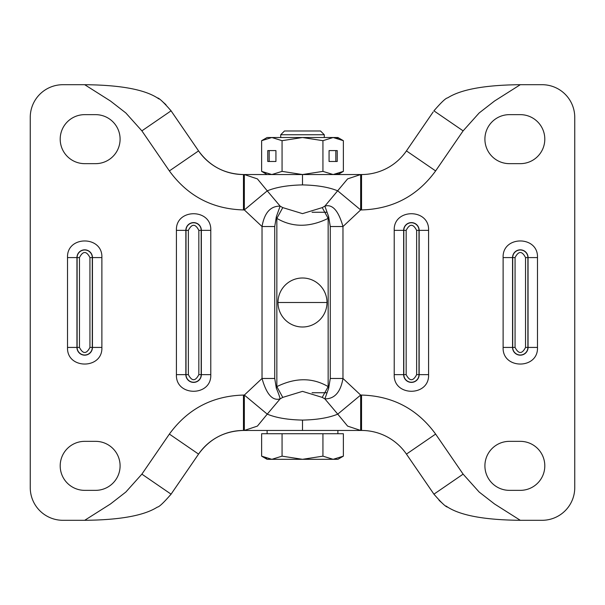 <?xml version="1.0" encoding="UTF-8"?>
<svg xmlns="http://www.w3.org/2000/svg" width="605" height="605" viewBox="0 0 605 605"><rect width="100%" height="100%" fill="white"/><g stroke="black" fill="none" stroke-linecap="round" stroke-linejoin="round"><path stroke-width="0.91" d="M509.41 163.653A24.502 24.502 0 0 1 484.908 139.15A24.502 24.502 0 0 1 509.41 114.647L520.3 114.647A24.502 24.502 0 0 1 544.803 139.15A24.502 24.502 0 0 1 520.3 163.653L509.41 163.653M544.803 465.85A24.502 24.502 0 0 1 520.3 490.352L509.41 490.352A24.502 24.502 0 0 1 484.908 465.85A24.502 24.502 0 0 1 509.41 441.348L520.3 441.348A24.502 24.502 0 0 1 544.803 465.85M463.12 130.861L435.623 170.92C417.314 196.05 392.622 209.05 361.54 209.935L360.663 209.935L360.663 174.542L347.603 178.891L324.862 206.131L322.231 207.613L302.5 213.633L282.769 207.613L280.138 206.131L267.251 190.862C276.099 187.202 287.851 185.213 302.5 184.911C317.149 185.213 328.901 187.202 337.749 190.862L360.663 209.935L342.974 226.535L342.974 378.465L360.663 395.065L361.54 395.065C392.622 395.942 417.314 408.95 435.623 434.08L463.12 474.139L433.929 494.164L406.439 454.105L433.929 494.164C441.393 502.77 445.976 507.088 447.677 507.126C460.95 515.604 485.157 519.99 520.3 520.3L542.08 520.3A32.67 32.67 0 0 0 574.75 487.63L574.75 117.37A32.67 32.67 0 0 0 542.08 84.7L520.3 84.7L494.527 101.02L479.152 112.969L463.12 130.861L433.929 110.836C441.317 102.29 445.9 97.972 447.677 97.874C460.95 89.396 485.157 85.01 520.3 84.7L519.574 84.7M282.769 207.613L276.848 218.375C292.449 227.533 309.548 227.533 328.152 218.375L328.644 216.666L330.269 226.535L330.269 378.465L328.644 388.334L328.152 386.625C312.581 377.475 295.482 377.475 276.848 386.625L276.356 388.334A16.335 2.67 65.5 0 1 280.138 398.869C272.545 401.1 266.51 394.301 262.026 378.465L244.337 395.065L267.251 414.138L257.397 426.109L244.337 430.458L360.663 430.458L347.603 426.109L337.749 414.138C328.901 417.798 317.149 419.787 302.5 420.089C287.851 419.787 276.099 417.798 267.251 414.138L280.138 398.869L282.769 397.387L302.5 391.367L322.231 397.387L324.862 398.869L337.749 414.138L360.663 395.065L360.663 430.458L361.54 430.458A54.45 54.45 0 0 1 406.439 454.105L434.375 494.807M327.002 302.5A24.502 24.502 0 0 0 302.5 277.998A24.502 24.502 0 0 0 277.998 302.5A24.502 24.502 0 0 0 302.5 327.002A24.502 24.502 0 0 0 327.002 302.5L277.998 302.5M120.093 139.15A24.502 24.502 0 0 1 95.59 163.653L84.7 163.653A24.502 24.502 0 0 1 60.197 139.15A24.502 24.502 0 0 1 84.7 114.647L95.59 114.647A24.502 24.502 0 0 1 120.093 139.15M84.7 490.352A24.502 24.502 0 0 1 60.197 465.85A24.502 24.502 0 0 1 84.7 441.348L95.59 441.348A24.502 24.502 0 0 1 120.093 465.85A24.502 24.502 0 0 1 95.59 490.352L84.7 490.352M433.172 111.94L406.439 150.895A54.45 54.45 0 0 1 361.54 174.542L244.337 174.542L257.397 178.891L267.251 190.862L244.337 209.935L243.46 209.935C212.378 209.058 187.686 196.05 169.377 170.92L141.88 130.861L171.071 110.836L198.561 150.895L171.071 110.836C163.607 102.23 159.024 97.912 157.323 97.874C144.05 89.396 119.843 85.01 84.7 84.7L62.92 84.7A32.67 32.67 0 0 0 30.25 117.37L30.25 487.63A32.67 32.67 0 0 0 62.92 520.3L84.7 520.3L110.473 503.98L125.848 492.031L141.88 474.139L171.071 494.164C163.683 502.71 159.1 507.028 157.323 507.126C144.05 515.604 119.843 519.99 84.7 520.3L85.426 520.3M463.12 474.139L479.152 492.031L494.527 503.98L520.3 520.3L519.574 520.3M330.269 378.465L342.974 378.465C340.592 392.184 334.557 398.982 324.862 398.869L328.644 388.334M328.644 216.666L324.862 206.131C332.455 203.9 338.49 210.699 342.974 226.535L330.269 226.535M435.623 170.92L406.439 150.895L433.195 111.902M433.929 110.836L434.413 110.14M447.677 507.126L445.953 505.999M442.936 503.783L439.056 500.32M394.218 230.354L403.648 230.354L403.648 374.646L406.167 374.646C409.653 381.4 413.147 381.4 416.633 374.646L419.152 374.646A7.752 7.752 0 0 1 411.4 382.398A7.752 7.752 0 0 1 403.648 374.646L394.218 374.646L394.218 230.354C393.25 208.196 429.55 208.196 428.582 230.354L428.582 374.646C429.55 396.804 393.25 396.804 394.218 374.646M416.633 374.646L416.633 230.354C413.147 223.6 409.653 223.6 406.167 230.354L403.648 230.354A7.752 7.752 0 0 1 411.4 222.602A7.752 7.752 0 0 1 419.152 230.354L419.152 374.646L428.582 374.646M503.118 257.579L512.548 257.579L512.548 347.421L515.067 347.421C518.553 354.175 522.047 354.175 525.533 347.421L528.052 347.421A7.752 7.752 0 0 1 520.3 355.173A7.752 7.752 0 0 1 512.548 347.421L503.118 347.421L503.118 257.579C502.15 235.421 538.45 235.421 537.482 257.579L537.482 347.421C538.45 369.579 502.15 369.579 503.118 347.421M525.533 347.421L525.533 257.579C522.047 250.825 518.553 250.825 515.067 257.579L512.548 257.579A7.752 7.752 0 0 1 520.3 249.827A7.752 7.752 0 0 1 528.052 257.579L528.052 347.421L537.482 347.421M322.231 207.613L328.152 218.375L328.152 386.625L322.231 397.387M276.356 388.334L274.73 378.465L274.73 226.535L276.356 216.666L276.848 218.375L276.848 386.625L282.769 397.387M261.632 140.678L271.849 137.517L267.107 137.517L261.632 140.678L261.632 171.381L271.849 174.542L282.066 171.381L302.5 174.542L244.337 174.542L244.337 209.935L262.026 226.535C264.408 212.816 270.443 206.018 280.138 206.131L276.356 216.666M244.337 174.542L243.46 174.542A54.45 54.45 0 0 1 198.561 150.895L170.625 110.193M171.828 493.06L198.561 454.105A54.45 54.45 0 0 1 243.46 430.458L360.663 430.458M141.88 474.139L169.377 434.08C187.686 408.95 212.378 395.95 243.46 395.065L244.337 395.065L244.337 430.458M141.88 130.861L125.848 112.969L110.473 101.02L84.7 84.7L85.426 84.7M169.377 434.08L198.561 454.105L171.805 493.098M171.071 494.164L198.561 454.105A54.45 54.45 0 0 1 243.46 430.458C224.606 430.957 209.64 438.844 198.561 454.105L170.587 494.86M157.323 97.874L159.047 99.001M162.064 101.216L165.944 104.68M67.518 257.579L76.948 257.579L76.948 347.421L79.467 347.421C82.953 354.175 86.447 354.175 89.933 347.421L92.452 347.421A7.752 7.752 0 0 1 84.7 355.173A7.752 7.752 0 0 1 76.948 347.421L67.518 347.421L67.518 257.579C66.55 235.421 102.85 235.421 101.882 257.579L101.882 347.421C102.85 369.579 66.55 369.579 67.518 347.421M89.933 347.421L89.933 257.579C86.447 250.825 82.953 250.825 79.467 257.579L76.948 257.579A7.752 7.752 0 0 1 84.7 249.827A7.752 7.752 0 0 1 92.452 257.579L92.452 347.421L101.882 347.421M176.418 230.354L185.848 230.354L185.848 374.646L188.367 374.646C191.853 381.4 195.347 381.4 198.833 374.646L201.352 374.646A7.752 7.752 0 0 1 193.6 382.398A7.752 7.752 0 0 1 185.848 374.646L176.418 374.646L176.418 230.354C175.45 208.196 211.75 208.196 210.782 230.354L210.782 374.646C211.75 396.804 175.45 396.804 176.418 374.646M198.833 374.646L198.833 230.354C195.347 223.6 191.853 223.6 188.367 230.354L185.848 230.354A7.752 7.752 0 0 1 193.6 222.602A7.752 7.752 0 0 1 201.352 230.354L201.352 374.646L210.782 374.646M267.107 433.724L267.107 430.458L288.532 430.458M301.229 430.458L304.005 430.458M280.72 134.741L324.28 134.741L320.521 130.982L284.479 130.982L280.72 134.741L280.72 137.517M333.151 430.458L337.892 430.458L337.892 433.724M266.661 458.454L261.632 456.155L267.107 459.316L271.849 459.316L261.632 456.155L261.632 433.724L343.368 433.724L343.368 456.155L333.151 459.316L337.892 459.316L343.368 456.155M333.151 459.316L302.5 459.316L282.066 456.155L271.849 459.316L302.5 459.316L322.934 456.155L333.151 459.316M322.934 433.724L322.934 456.155M282.066 433.724L282.066 456.155M275.933 150.584L267.765 150.584L267.765 161.475L275.933 161.475L275.933 150.584L269.18 150.584L269.18 161.475L275.933 161.475M282.066 140.678L302.5 137.517L271.849 137.517L282.066 140.678L282.066 171.381M312.581 174.542L302.5 174.542L322.934 171.381L322.934 140.678L302.5 137.517L333.151 137.517L322.934 140.678M329.067 150.584L329.067 161.475L337.235 161.475L337.235 150.584L329.067 150.584L335.82 150.584L335.82 161.475L329.067 161.475M343.368 140.678L333.151 137.517L337.892 137.517L343.368 140.678L343.368 171.381L333.151 174.542L322.934 171.381M338.044 173.779L333.151 174.542L337.892 174.542L343.368 171.381M338.044 138.28L333.151 137.517M261.632 171.381L267.107 174.542L278.587 174.542M333.151 174.542L327.502 174.542M300.995 174.542L302.5 174.542L302.5 184.911M435.623 434.08L406.439 454.105L433.929 494.164M243.46 209.935L243.46 174.542A54.45 54.45 0 0 1 198.561 150.895L171.071 110.836M428.582 230.354L418.993 230.354A7.593 7.593 0 0 0 411.4 222.761A7.593 7.593 0 0 0 403.807 230.354L403.807 374.646A7.593 7.593 0 0 0 411.4 382.239A7.593 7.593 0 0 0 418.993 374.646L418.993 230.354L416.633 230.354M537.482 257.579L527.893 257.579A7.593 7.593 0 0 0 520.3 249.986A7.593 7.593 0 0 0 512.707 257.579L512.707 347.421A7.593 7.593 0 0 0 520.3 355.014A7.593 7.593 0 0 0 527.893 347.421L527.893 257.579L525.533 257.579M361.54 174.542L361.54 209.935M361.54 395.065L361.54 430.458M406.167 230.354L406.167 374.646M515.067 257.579L515.067 347.421M302.5 420.089L302.5 430.458M274.73 378.465L262.026 378.465L262.026 226.535L274.73 226.535M243.46 395.065L243.46 430.458M101.882 257.579L92.293 257.579A7.593 7.593 0 0 0 84.7 249.986A7.593 7.593 0 0 0 77.107 257.579L77.107 347.421A7.593 7.593 0 0 0 84.7 355.014A7.593 7.593 0 0 0 92.293 347.421L92.293 257.579L89.933 257.579M210.782 230.354L201.193 230.354A7.593 7.593 0 0 0 193.6 222.761A7.593 7.593 0 0 0 186.007 230.354L186.007 374.646A7.593 7.593 0 0 0 193.6 382.239A7.593 7.593 0 0 0 201.193 374.646L201.193 230.354L198.833 230.354M169.377 170.92L198.561 150.895C209.64 166.156 224.606 174.043 243.46 174.542M79.467 257.579L79.467 347.421M188.367 230.354L188.367 374.646M326.829 392.743L312.059 392.743M326.829 212.257L312.059 212.257M360.663 174.542L302.5 174.542M574.75 291.61L574.75 313.39M30.25 313.39L30.25 291.61M324.28 134.741L324.28 137.517"/></g></svg>
